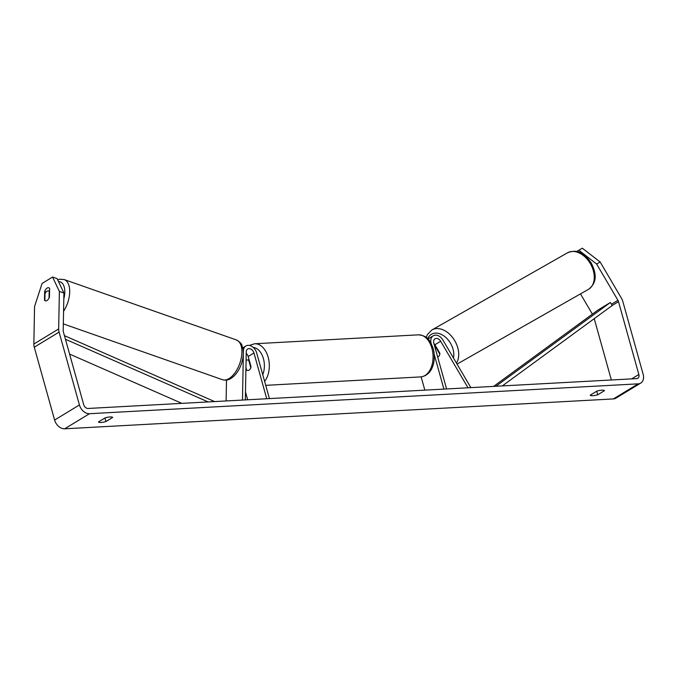 <?xml version="1.0" encoding="UTF-8"?>
<svg xmlns="http://www.w3.org/2000/svg" width="677" height="677" viewBox="0 0 677 677"><rect width="100%" height="100%" fill="white"/><g stroke="black" fill="none" stroke-linecap="round" stroke-linejoin="round"><path stroke-width="1.02" d="M439.822 354.13L439.805 354.139A5.264 3.605 -119.6 0 1 438.434 356.542A5.264 3.605 -119.6 0 1 438.366 356.584A5.264 3.605 -119.6 0 1 437.63 356.855A5.264 3.63 -119.6 0 0 438.366 356.584A5.264 3.63 -119.6 0 0 438.434 356.542A5.264 3.63 -119.6 0 0 439.847 353.216L434.879 344.762A4.917 3.563 58.7 0 0 433.898 343.467M470.862 387.633L442.885 339.989A8.42 6.101 58.7 0 0 433.204 335.8A8.42 6.101 58.7 0 0 431.139 343.357L431.156 343.434M468.002 387.786L440.676 341.242A4.917 3.563 58.7 0 0 435.032 338.805A4.917 3.563 58.7 0 0 433.822 343.205L446.592 388.953M421.136 376.869L424.843 390.138M434.236 354.46L443.909 389.097M436.267 347.123L435.836 347.369A5.264 3.605 -119.6 0 0 434.913 347.123M435.836 347.369L439.805 354.139M63.917 293.014L59.381 291.44L52.569 277.037L57.105 278.611L63.917 293.014L63.206 330.52A4.214 3.046 58.7 0 0 63.393 331.874L83.728 404.719A4.214 3.046 58.7 0 0 88.044 408.468L636.727 378.604A4.214 3.046 58.7 0 0 637.819 378.274A4.214 3.046 58.7 0 0 638.851 374.499L618.516 301.654A4.214 3.046 58.7 0 0 617.949 300.326L596.632 264.022L578.801 250.219L576.669 251.514M597.715 394.776A7.024 1.752 -15.6 0 1 592.781 395.698A7.024 1.752 -15.6 0 1 590.2 395.19L596.936 391.094A7.024 1.752 -15.6 0 1 604.451 390.688L597.715 394.776L596.725 391.221M101 422.465A7.024 1.752 164.4 0 0 105.942 421.543L112.678 417.447A7.024 1.752 164.4 0 0 105.163 417.861L98.427 421.957A7.024 1.752 164.4 0 0 101 422.465M104.952 417.988L105.942 421.543M59.381 291.44L58.671 328.946A9.825 7.117 58.7 0 0 59.094 332.102L79.429 404.948A9.825 7.117 58.7 0 0 89.508 413.706L638.191 383.842A9.825 7.117 58.7 0 0 640.738 383.08A9.825 7.117 58.7 0 0 643.15 374.271L622.815 301.426A9.825 7.117 58.7 0 0 621.486 298.312L600.169 262.007L596.632 264.022M52.569 277.037L42.084 283.418L34.561 306.529L33.85 344.034A9.825 7.117 58.7 0 0 34.273 347.191L54.609 420.036A9.825 7.117 58.7 0 0 64.687 428.795L613.37 398.931A9.825 7.117 58.7 0 0 615.918 398.161L640.738 383.08M611.356 379.992L594.228 318.655M592.375 314.136L580.485 293.886M578.801 250.219L582.338 248.205L600.169 262.007M45.308 300.833A5.264 2.733 -70.9 0 0 46.941 300.546A5.264 2.733 -70.9 0 0 49.455 297.169L49.624 288.41A5.264 2.733 -70.9 0 0 48.812 287.759A5.264 2.733 -70.9 0 0 44.657 291.432L44.496 300.182A5.264 2.733 -70.9 0 0 44.885 300.605A5.264 2.75 -70.7 0 0 45.291 300.833A5.264 2.75 -70.7 0 0 46.527 300.757M46.18 291.956L44.657 291.432M226.101 400.953L226.499 380.068M242.476 400.065L243.407 350.847A8.42 6.101 -121.3 0 1 245.836 346.006A8.42 6.101 -121.3 0 1 256.651 352.852L269.429 398.601M245.336 399.912L246.242 351.828A4.917 3.563 -121.3 0 1 247.655 349.002A4.917 3.563 -121.3 0 1 253.968 352.996L266.746 398.745M245.48 391.932L247.672 399.785M246.216 353.369A4.917 3.563 -121.3 0 1 248.18 356.517L251.015 366.663A5.264 3.385 86.9 0 1 247.994 370.488A5.264 3.385 86.9 0 1 246.047 369.684L245.912 369.202M246.047 369.684L246.521 369.659M245.946 367.577L246.656 370.141A5.264 3.385 -93.1 0 0 247.994 370.488A5.264 3.385 -93.1 0 0 250.795 367.628L248.755 360.308A5.264 3.385 -93.1 0 0 247.418 359.969A5.264 3.385 -93.1 0 0 246.081 360.494M248.755 360.308L249.229 360.282M49.057 298.058L49.184 291.118A5.264 2.75 -70.7 0 0 48.778 290.89A5.264 2.75 -70.7 0 0 47.119 291.169A5.264 2.75 -70.7 0 0 45.012 293.615L44.885 300.605M65.457 339.27L208.169 401.935M69.587 354.079L181.842 403.365M64.45 335.665L214.584 401.579M618.516 301.654L612.313 305.429L502.309 385.924M612.313 305.429L610.358 302.517L597.943 310.058L493.626 386.398M610.358 302.517L495.894 386.271M440.676 341.242L434.879 344.762M567.318 252.919A21.063 14.429 60.4 0 1 567.563 252.775A21.063 14.429 60.4 0 1 590.412 263.759A21.063 14.429 60.4 0 1 588.643 289.24A21.063 14.429 60.4 0 1 588.389 289.384A21.063 14.429 60.4 0 1 588.144 289.519M427.678 338.703A17.551 12.025 60.4 0 1 431.325 334.345A17.551 12.025 60.4 0 1 447.209 338.83A17.551 12.025 60.4 0 1 453.455 357.989M456.442 363.075A21.063 14.429 -119.6 0 0 453.023 338.077A21.063 14.429 -119.6 0 0 432.019 329.911A21.063 14.429 -119.6 0 0 431.774 330.054M89.508 413.706L64.687 428.795M638.191 383.842L613.37 398.931M617.949 300.326L611.509 304.235M638.851 374.499L631.649 378.883M58.671 328.946L33.85 344.034M59.094 332.102L34.273 347.191M79.429 404.948L54.609 420.036M253.968 352.996L248.18 356.517M418.361 334.844C428.626 335.784 430.445 341.648 433.229 348.647C436.369 360.545 432.578 375.532 420.654 376.903A21.063 13.54 -93.1 0 0 431.918 348.333A21.063 13.54 -93.1 0 0 418.361 334.844L254.611 343.764A21.063 13.54 86.9 0 1 268.168 357.244A21.063 13.54 86.9 0 1 264.622 381.388M262.761 374.719A17.551 11.281 -93.1 0 0 263.421 358.649A17.551 11.281 -93.1 0 0 253.266 347.436M236.358 339.93C243.373 344.144 241.342 345.329 242.916 348.697C243.771 353.402 243.263 358.48 241.384 363.938C239.015 370.598 235.52 375.439 230.899 378.451C228.31 380.127 225.483 380.533 222.42 379.679A21.063 11.018 -70.7 0 0 229.029 378.561A21.063 11.018 -70.7 0 0 241.308 357.794A21.063 11.018 -70.7 0 0 236.358 339.93L64.163 279.55A21.063 11.018 109.3 0 1 63.57 311.285M63.807 298.972A17.551 9.182 -70.7 0 0 58.518 281.598M427.415 339.321L433.204 335.8M457.051 364.124L588.685 289.214C598.138 281.734 595.684 272.272 591.436 263.319C585.791 255.195 579.131 248.129 567.563 252.775L431.723 330.08L427.382 334.616L426.18 337.4M434.752 346.522L435.624 346.023M242.73 347.885L245.836 346.006M254.611 343.764L249.348 345.431M420.654 376.903L265.722 385.34M249.119 359.876L247.418 359.969M64.163 279.55L59.703 279.229L57.672 279.804M49.573 291.169L48.778 290.89M222.42 379.679L63.333 323.894"/></g></svg>
